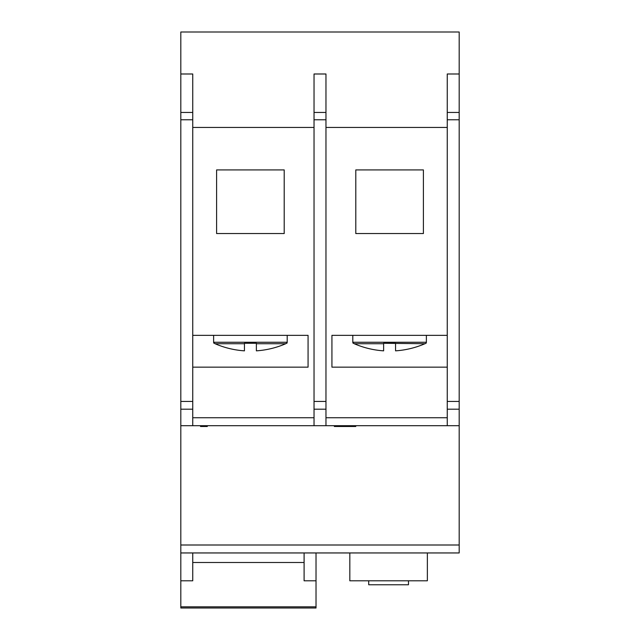 <?xml version="1.0" encoding="UTF-8"?>
<svg xmlns="http://www.w3.org/2000/svg" width="640" height="640" viewBox="0 0 640 640"><rect width="100%" height="100%" fill="white"/><g stroke="black" fill="none" stroke-linecap="round" stroke-linejoin="round"><path stroke-width="0.96" d="M287.192 335.344L287.192 342.264A1.592 1.592 0 0 1 286.816 343.296L286.32 343.296L286.816 343.296M286.32 343.296L285.744 343.72L286.32 343.296M244.44 343.296L256.376 343.296L244.44 343.296L244.44 343.72L244.44 343.296M215.072 343.72L214.496 343.296L215.072 343.72L244.44 343.72L244.44 350.848A88.84 88.84 0 0 1 215.072 343.72M287.192 342.264L213.624 342.264A1.592 1.592 0 0 0 214 343.296M383.624 343.72L383.624 350.848A88.84 88.84 0 0 1 354.256 343.72L353.68 343.296L354.256 343.72L383.624 343.72L383.624 343.296L424.928 343.72L426 343.296A1.592 1.592 0 0 0 426.376 342.264L352.808 342.264A1.592 1.592 0 0 0 353.184 343.296L353.68 343.296L353.184 343.296M395.56 343.296L383.624 343.296M426 343.296L424.928 343.72A88.84 88.84 0 0 1 395.56 350.848L395.56 343.72M213.624 342.264L213.624 335.344M426.376 342.264L426.376 335.344M352.808 342.264L352.808 335.344M284.208 169.912L216.608 169.912L216.608 233.544L284.208 233.544L284.208 169.912M314.032 127.44L192.744 127.44M192.744 367.16L308.072 367.16L308.072 335.344L192.744 335.344M355.792 233.544L423.392 233.544L423.392 169.912L355.792 169.912L355.792 233.544M447.256 335.344L331.928 335.344L331.928 367.16L447.256 367.16M447.256 127.44L325.968 127.44M180.816 425.696L180.816 112.456L192.744 112.456L192.744 73.992L180.816 73.992L180.816 32L459.184 32L459.184 425.696L180.816 425.696L180.816 545L459.184 545L459.184 552.952L180.816 552.952L180.816 545M325.968 112.456L325.968 73.992L314.032 73.992L314.032 112.456L325.968 112.456L325.968 425.696M459.184 119.776L447.256 119.776L447.256 73.992L459.184 73.992M316.024 606.832L316.024 608L180.816 608L180.816 606.832L316.024 606.832L316.024 552.952M180.816 606.832L180.816 552.952M180.816 112.456L180.816 73.992M427.368 552.952L427.368 580.792L349.824 580.792L349.824 552.952M459.184 425.696L459.184 545M316.024 580.792L304.096 580.792L304.096 552.952M447.256 119.776L447.256 401.44L459.184 401.44M459.184 409.2L447.256 409.2L447.256 425.696M447.256 409.2L447.256 401.44M256.376 343.296L256.376 343.72L285.744 343.72A88.84 88.84 0 0 1 256.376 350.848L256.376 343.72M180.816 580.792L192.744 580.792L192.744 552.952M192.744 112.456L192.744 119.776L180.816 119.776M180.816 401.44L192.744 401.44L192.744 119.776M192.744 401.44L192.744 409.2L180.816 409.2M192.744 425.696L192.744 409.2M353.264 425.696L353.264 426.496L355.76 426.496L355.76 425.696M353.264 426.496L334.872 426.496L334.872 425.696M334.872 426.496L334.352 426.496L334.352 425.696M368.712 580.792L368.712 584.768L408.48 584.768L408.48 580.792M207.296 425.696L207.296 426.496L200.52 426.496L200.52 425.696M202.152 426.496L202.152 425.696M325.968 119.776L314.032 119.776L314.032 401.44L325.968 401.44M325.968 409.2L314.032 409.2L314.032 425.696M314.032 119.776L314.032 112.456M314.032 409.2L314.032 401.44M192.744 417.744L314.032 417.744M325.968 417.744L447.256 417.744M447.256 112.456L459.184 112.456M304.096 562.496L192.744 562.496"/></g></svg>
